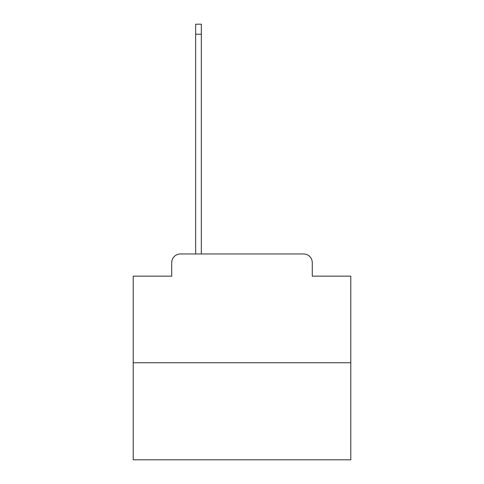 <?xml version="1.0" encoding="UTF-8"?>
<svg xmlns="http://www.w3.org/2000/svg" width="484" height="484" viewBox="0 0 484 484"><rect width="100%" height="100%" fill="white"/><g stroke="black" fill="none" stroke-linecap="round" stroke-linejoin="round"><path stroke-width="0.73" d="M171.723 262.673L171.723 276.158L171.723 262.673A8.706 8.706 0 0 1 180.423 253.967L195.657 253.967L195.657 24.2L201.314 24.2L201.314 253.967L208.059 253.967M350.791 362.758L133.209 362.758L133.209 459.8L350.791 459.8L350.791 276.158L312.277 276.158L312.277 262.673A8.706 8.706 0 0 0 303.577 253.967L180.423 253.967M133.209 362.758L133.209 276.158L171.723 276.158M275.94 253.967L303.577 253.967M312.277 276.158L312.277 262.673M195.657 34.207L201.314 34.207"/></g></svg>
